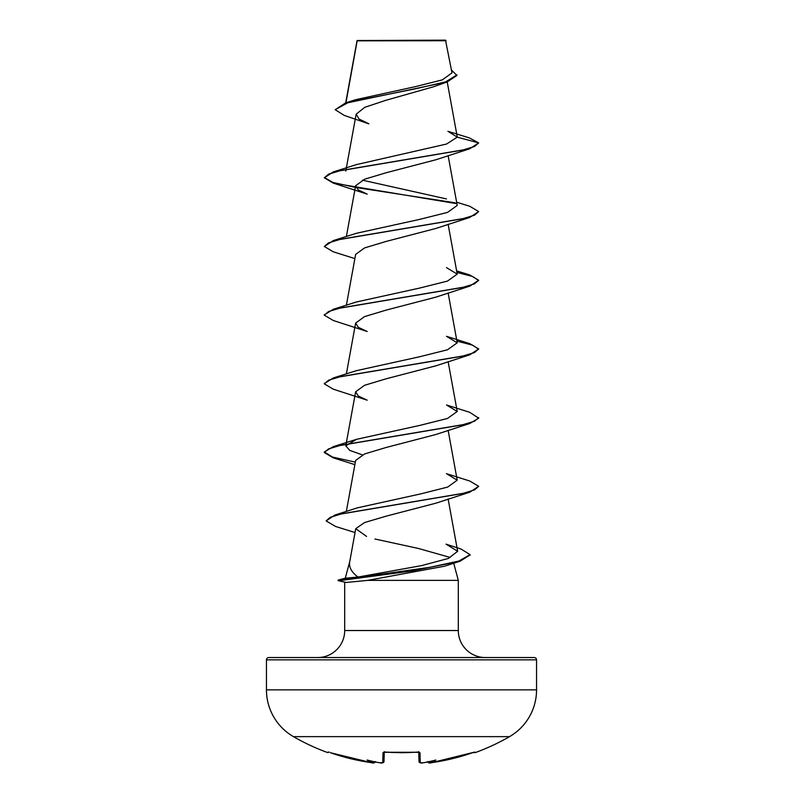 <?xml version="1.0" encoding="UTF-8"?>
<svg xmlns="http://www.w3.org/2000/svg" width="803" height="803" viewBox="0 0 803 803"><rect width="100%" height="100%" fill="white"/><g stroke="black" fill="none" stroke-linecap="round" stroke-linejoin="round"><path stroke-width="1.2" d="M429.475 762.84L431.693 762.639A215.686 215.616 0 0 0 472.666 752.692L474.924 752.08L475.195 752.632A1.154 1.154 0 0 1 473.921 752.291M328.076 752.08L328.547 752.14A1.154 1.154 -154 0 1 328.076 752.08L327.805 752.632A216.087 216.087 0 0 1 293.456 736.632L509.544 736.632A54.022 54.022 0 0 0 536.555 689.847L536.555 659.855L266.445 659.855L266.445 689.847L536.555 689.847M293.456 736.632A54.022 54.022 0 0 1 266.445 689.847M475.195 752.632A216.087 216.087 0 0 0 509.544 736.632M420.752 762.81L422.96 762.76A215.907 215.084 -0 0 0 424.375 762.609L422.96 762.76C421.254 763.382 419.929 762.97 418.995 761.525L418.744 752.19M451.979 72.902L445.514 40.15L357.104 40.521M446.107 40.742L357.154 40.833L345.952 102.754M470.056 554.943L460.009 561.257L444.34 566.256L367.724 580.368L346.133 582.476L338.153 580.649L338.153 580.077L346.725 578.1L357.987 577.056C351.242 571.957 348.522 566.677 349.827 561.227L345.29 578.17L346.725 578.1M268.764 657.537L534.236 657.537L268.764 657.537A2.319 2.319 0 0 0 266.445 659.855M534.236 657.537A2.319 2.319 0 0 1 536.555 659.855M485.313 657.537A27.011 27.011 0 0 1 458.302 630.526L344.698 630.526A27.011 27.011 0 0 1 317.687 657.537M478.678 486.317L474.543 489.91L462.598 493.504L334.851 515.064L357.325 507.857L420.401 493.965L447.693 487.07L457.218 480.184L446.488 473.67L469.725 480.997L478.678 486.317L469.725 492.209L435.808 503.21L386.193 516.148L364.662 522.512L355.729 528.685L349.827 561.227M374.991 539.024L418.413 548.459L450.122 557.433M453.705 563.224L458.302 580.368L458.302 630.526M344.698 582.406L344.698 630.526M367.724 580.368L458.302 580.368M447.151 81.946L433.58 86.764L385.209 100.495L364.733 107.341L356.161 114.187L359.021 119.005L368.878 123.833L344.246 115.411L335.172 109.69L347.87 102.754L447.151 81.946L456.917 75.462L451.437 69.961M435.798 159.787L386.133 172.745L364.612 179.22L355.649 185.714L358.238 189.909L367.192 194.125L333.285 183.124L456.044 203.56M456.626 202.205L469.735 206.261L478.668 211.57L469.725 217.462L435.798 228.474L386.153 241.422L364.582 247.916L355.639 254.39L346.374 305.24M469.725 286.149L435.818 297.15L386.143 310.109L364.562 316.603L355.649 323.077L358.258 327.293L367.192 331.498L333.275 320.487L324.322 315.177L328.537 311.544L340.723 307.92L469.725 286.149L478.678 280.267L474.453 283.891L462.277 287.514L333.275 309.285L324.352 314.886M435.798 365.837L386.102 378.805L364.582 385.289L355.649 391.764L358.258 395.979L367.192 400.185L333.265 389.174L324.332 383.864L328.537 380.231L340.713 376.607L469.725 354.836L478.668 348.944L474.463 352.567L462.287 356.201L333.265 377.972L324.352 383.573M362.394 454.899L349.727 450.373L345.782 445.846L356.502 439.331L419.738 425.419L447.482 418.463L457.218 411.497L446.498 404.983L469.725 412.31L478.668 418.202L469.735 423.512L435.798 434.523L386.113 447.492L364.602 453.956L355.639 460.45L346.344 511.461M355.729 528.685L366.569 536.424M357.987 577.056L421.445 565.643L448.345 558.456L457.66 551.28L446.066 544.153L460.892 548.971L470.086 554.652L458.925 561.016L429.615 567.37L339.508 580.077L339.508 580.649L412.16 570.953L460.009 561.257M333.265 377.972L356.512 370.645L419.758 356.733L447.492 349.777L457.218 342.811L446.488 336.296L469.735 343.634L478.668 348.944M333.275 309.285L356.512 301.958L419.788 288.036L447.512 281.08L457.218 274.134L446.498 267.62M478.668 211.57L474.463 215.204L462.287 218.828L333.275 240.599L356.502 233.271L419.758 219.36L447.492 212.404L457.218 205.448L448.124 155.571M446.488 198.933L362.394 180.163M435.808 159.787L469.725 148.776L478.678 142.894L474.463 146.517L462.287 150.151L333.265 171.922L356.512 164.585L446.598 144.018L457.248 137.152L447.933 131.291L469.263 137.875L478.678 142.894L457.248 137.152M335.172 109.69L345.762 102.804L355.538 99.723L415.512 86.614L442.383 79.848L451.948 72.912M345.762 102.804L415.241 88.852L445.625 81.876L456.917 74.89M469.725 148.776L340.723 170.547L328.547 174.171L324.332 177.804L333.285 183.124M469.725 217.462L340.713 239.234L328.537 242.867L324.332 246.491L333.265 251.801L354.876 258.596M456.907 272.418L472.646 276.483L478.648 280.548M456.907 341.104L472.636 345.17L478.648 349.225M469.735 423.512L340.713 445.284L328.537 448.917L324.322 452.541L333.275 457.861L354.876 464.646M469.725 492.209L342.028 513.739L330.194 517.323L326.128 520.916L335.574 526.467L355.016 532.54M333.265 171.922L324.332 177.804M324.352 177.513L332.964 182.452L355.338 187.39M355.93 187.5L455.11 202.798M333.275 240.599L324.332 246.491M456.797 271.826L469.725 274.947L478.678 280.267M478.668 417.63L474.453 421.264L462.277 424.887L333.275 446.659L324.322 451.969L332.512 457.058L355.338 462.137M334.851 515.064L326.128 520.916M338.153 580.649L346.133 582.476M375.322 761.706C374.509 763.051 373.174 763.362 371.307 762.649L330.334 752.692A215.686 215.616 0 0 0 371.307 762.639L374.017 762.75L375.332 761.535M379.006 762.649L378.625 762.609A158.402 83.291 -146.2 0 1 367.122 760.039A158.402 75 143.3 0 0 374.037 762.609M378.625 762.609A215.907 215.084 0 0 0 380.04 762.75L382.75 762.639L383.011 752.692L385.33 752.08A214.883 193.132 0 0 0 417.67 752.08L419.989 752.692L420.25 762.639A1.154 1.144 -1.5 0 1 418.995 761.525L420.882 762.84M427.668 761.535L428.963 762.609A158.402 75 -143.3 0 0 435.878 760.039A158.402 83.291 146.2 0 1 424.375 762.609M384.256 752.19L384.005 761.525A1.154 1.144 -178.5 0 1 382.75 762.639M418.865 752.11A1.154 1.094 -1.5 0 0 419.989 752.692M418.734 751.628L419.056 752.281L417.67 752.08M428.963 762.609L428.983 762.75A1.154 1.154 175 0 1 427.718 761.937M401.5 752.702L385.33 752.08M474.543 752.13L431.693 762.649C429.826 763.362 428.491 763.051 427.678 761.706C428.521 763.051 429.856 763.362 431.693 762.649L474.453 752.14A1.154 1.154 154 0 0 474.924 752.08M384.135 752.11A1.154 1.094 -178.5 0 1 383.011 752.692M375.282 761.937A1.154 1.154 -175 0 1 374.017 762.75M357.044 40.632L345.712 102.824M447.221 81.926L457.228 136.791M356.161 114.187L346.203 168.791M346.093 169.393L345.782 171.099M355.639 185.704L346.374 236.554M448.124 224.258L457.218 274.134M448.124 292.934L457.218 342.811M355.639 323.077L346.374 373.917M448.124 361.621L457.218 411.497M355.639 391.764L345.782 445.846M448.124 430.308L457.218 480.184M448.124 498.994L457.66 551.28M356.994 41.284L356.994 40.772M435.798 365.847L469.725 354.836M356.502 439.331L333.275 446.659M456.626 270.892L469.725 274.947M324.322 314.605L324.322 315.177M324.332 383.292L324.332 383.864M324.322 451.969L324.322 452.541M470.086 554.652L470.086 555.224M345.33 578.16L338.153 580.077M419.056 752.281L383.944 752.281L384.266 751.628M383.985 761.726L384.005 761.525C383.071 762.97 381.746 763.382 380.04 762.76L378.845 762.639M424.165 762.639L422.96 762.76M327.805 752.632L329.24 752.05M330.334 752.692L371.307 762.649M371.608 762.689L373.305 762.84M401.771 752.702L409.861 752.552M381.937 762.85L380.321 762.79"/></g></svg>
